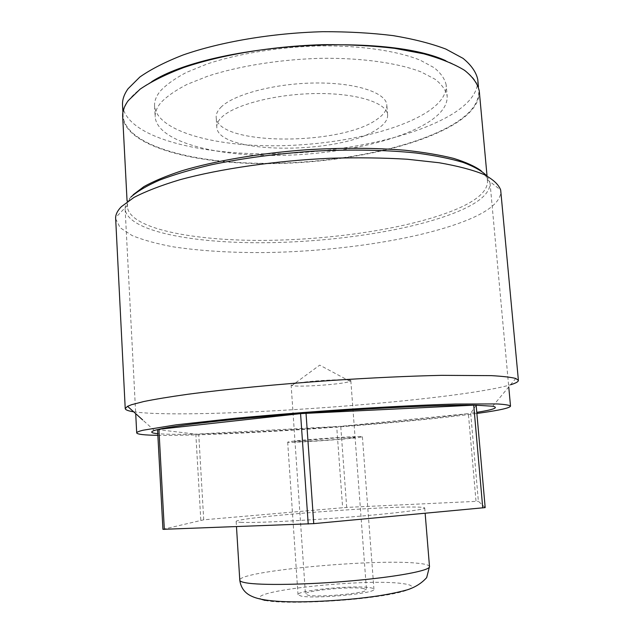 <?xml version="1.0" encoding="UTF-8"?>
<svg xmlns="http://www.w3.org/2000/svg" width="634" height="634" viewBox="0 0 634 634"><rect width="100%" height="100%" fill="white"/><g stroke="black" fill="none" stroke-linecap="round" stroke-linejoin="round"><path stroke-width="0.48" stroke-dasharray="3.17 2.38" d="M485.176 507.604L478.377 501.264L470.69 413.289L468.375 413.63C435.986 418.068 393.445 422.299 340.743 426.333L195.827 434.139C178.162 434.512 165.482 434.361 157.771 433.68M476.158 405.213L470.69 413.289L476.784 412.354M162.93 529.327L203.728 519.809L346.695 507.398L478.377 501.264M241.839 522.368C238.075 522.218 236.181 521.933 236.165 521.497C234.96 517.701 371.231 506.732 413.003 507.026C420.596 507.034 424.495 507.351 424.709 507.985C425.374 509.601 393.238 513.595 348.058 517.17C302.933 520.752 256.112 522.971 241.839 522.368M200.812 520.142L195.827 434.139L157.549 429.59M203.728 519.809L198.727 434.076C238.043 433.038 284.04 430.557 336.709 426.634L342.629 507.683M346.695 507.398L340.743 426.333L468.375 413.63L476.007 501.28M133.631 411.791C185.397 419.217 400.419 405.372 486.864 389.981C497.056 388.19 504.949 386.455 510.536 384.775M115.618 218.706L120.167 227.741L132.134 235.555C143.332 240.112 157.161 243.9 173.621 246.903C200.13 250.842 229.944 252.736 263.062 252.586C339.594 251.682 424.804 238.661 471.53 218.31C491.128 209.664 500.9 200.59 500.836 191.088M481.158 170.784C484.527 173.629 486.555 176.561 487.261 179.588L487.514 181.126C487.649 190.192 478.836 198.87 461.076 207.152C418.036 226.972 337.811 239.684 265.694 240.381C193.933 241.047 129.899 228.842 127.379 206.938L127.062 200.923M133.203 194.725C129.629 198.394 127.696 201.945 127.41 205.376L127.379 206.938M479.264 90.947C479.676 102.843 471.173 114.025 453.778 124.502C411.601 149.537 332.192 164.42 260.566 163.651C189.289 162.867 125.524 145.313 122.679 116.513M220.791 107.415C233.05 94.553 274.625 83.363 315.36 82.999C356.149 82.531 386.264 92.722 386.819 105.03C387.065 109.777 383.982 114.397 377.571 118.907C342.106 146.034 216.78 145.986 216.186 117.258C215.988 114.041 217.525 110.76 220.791 107.415M216.804 127.109C216.606 123.979 218.151 120.785 221.424 117.512C233.724 104.967 275.354 93.983 316.136 93.547C356.966 93.024 387.089 102.89 387.612 114.865C387.857 119.485 384.759 124.002 378.332 128.401C342.772 154.886 217.351 155.084 216.804 127.109L216.186 117.258M363.345 588.479L366.484 589.707C368.663 593.028 319.108 597.735 307.942 595.207L305.445 594.082C304.066 590.714 350.848 586.236 363.345 588.479M350.119 381.367L319.71 365.136L291.925 385.543C297.164 387.303 337.328 384.767 347.947 382.025L350.832 380.788C352.52 378.205 303.955 380.868 293.431 383.974L291.133 385.068L305.445 594.082M291.925 385.543L291.133 385.068M122.536 105.062C125.413 134.646 188.98 152.834 260.035 153.8C331.431 154.744 410.563 139.615 452.502 113.977C469.786 103.263 478.218 91.803 477.774 79.599M151.692 81.667C141.041 87.809 133.37 94.038 128.686 100.362C124.684 105.815 122.822 111.108 123.115 116.236C125.952 144.98 189.55 162.51 260.669 163.303C332.129 164.071 411.355 149.204 453.405 124.209C470.737 113.763 479.201 102.605 478.797 90.741C477.909 79.424 466.838 69.383 445.575 60.602M446.201 85.091C444.941 79.028 440.915 73.235 434.139 67.703L420.144 60.143C397.312 50.942 361.364 45.521 320.828 45.878C280.022 46.805 238.376 53.549 207.072 64.002L186.364 72.434C174.865 78.521 166.124 84.782 160.156 91.233C156.146 96.289 154.284 101.21 154.569 105.997C156.733 129.827 208.649 145.099 268.245 145.765C328.016 146.446 394.086 133.314 427.213 112.012C440.273 103.5 446.605 94.521 446.201 85.091L447.176 96.154C447.556 105.315 441.193 114.049 428.101 122.354C394.887 143.118 328.729 156.019 268.903 155.481C209.26 154.958 157.319 140.233 155.187 117.084C154.91 112.424 156.78 107.637 160.806 102.716C166.79 96.439 175.547 90.329 187.078 84.393L207.817 76.151C239.184 65.928 280.894 59.287 321.747 58.296C362.339 57.86 398.318 63.059 421.15 71.959L435.146 79.274C441.914 84.631 445.924 90.258 447.176 96.154M157.866 435.336C223.406 436.358 398.731 424.209 476.887 413.455M486.967 175.983L490.05 183.028C490.177 192.181 481.19 200.938 463.082 209.291C419.343 229.223 338.16 241.998 265.194 242.727C192.601 243.432 127.696 231.228 125.136 209.188C124.906 205.289 126.848 201.232 130.953 197M358.622 437.515L362.394 436.778C364.772 435.51 303.607 439.528 290.515 441.526L287.678 442.136C286.465 443.317 343.501 439.584 358.622 437.515M369.923 587.678C372.515 588.067 373.846 588.582 373.933 589.224C376.762 593.353 314.686 599.233 301.015 596.047L298.004 594.668C296.411 590.468 354.2 584.928 369.923 587.678M352.116 437.896C337.383 439.917 281.758 443.229 297.354 441.121L337.668 437.793C353.518 436.937 358.337 436.969 352.116 437.896M429.495 566.59C429.21 565.084 425.216 563.967 417.529 563.23C375.162 558.554 238.273 571.179 239.779 580.189M265.067 600.422C279.428 603.75 330.861 602.435 369.891 597.466C409.112 592.544 422.22 586.062 402.962 583.66C366.666 578.026 242.465 591.284 261.628 599.399M492.689 406.22L515.775 378.474M154.363 430.47L142.634 419.906M487.261 179.588L500.678 190.018M127.41 205.376L115.61 217.621M387.612 114.865L386.819 105.03M487.514 181.126L487.047 176.022M236.165 521.497L236.482 526.711M424.709 507.985L425.145 513.302M350.832 380.788L366.484 589.707M122.917 112.337L123.115 116.236M478.44 86.858L478.797 90.741M154.569 105.997L155.187 117.084M125.136 209.188L135.708 413.661M490.05 183.028L508.753 386.922M362.394 436.778L373.933 589.224M287.678 442.136L298.004 594.668"/><path stroke-width="0.95" d="M164.333 529.422L158.912 429.273L157.549 429.59L162.93 529.327L313.743 523.636L485.176 507.604L476.158 405.213L492.689 406.22C499.124 407.591 493.823 409.635 476.784 412.354M482.751 507.961L473.725 405.181L476.158 405.213M313.743 523.636L306.024 413.194C374.718 407.924 443.594 404.769 473.725 405.181L300.564 413.622L308.211 524.009M158.912 429.273C175.666 425.359 231.949 418.923 300.564 413.622L158.912 429.273M157.771 433.68C151.074 433.062 149.941 431.992 154.363 430.47L157.549 429.59M510.536 384.775C515.807 383.182 518.422 381.716 518.398 380.384L515.775 378.474C511.059 377.246 502.944 376.295 491.429 375.637L441.565 375.344C409.279 376.065 372.76 377.753 332.01 380.416C278.374 384.125 225.87 389.221 187.609 394.3C169.698 396.821 155.076 399.238 143.744 401.536L131.531 404.714L127.553 406.307L125.223 408.565C125.389 409.889 128.195 410.967 133.631 411.791M518.398 380.384L500.678 190.018C498.673 184.518 493.062 179.335 483.837 174.453C472.473 169.857 457.558 165.95 439.1 162.74L407.242 159.237C383.356 157.803 357.822 157.47 330.639 158.238C275.655 160.695 220.26 168.755 179.866 179.747C160.981 185.429 145.646 191.357 133.845 197.515L121.371 206.668C117.686 210.456 115.768 214.102 115.61 217.621L125.223 408.565M133.203 194.725L143.934 186.594C153.793 181.142 166.417 175.88 181.823 170.8C214.72 160.917 259.702 153.198 306.618 149.767C342.36 147.627 375.209 147.785 405.174 150.258C423.781 152.271 439.917 154.973 453.572 158.373C465.633 162.09 474.826 166.227 481.158 170.784M127.062 200.923L122.679 116.513C122.386 111.378 124.24 106.084 128.25 100.624L140.122 89.156C151.304 81.548 165.767 74.368 183.511 67.624C221.417 54.698 272.992 46.076 323.863 44.642C348.985 44.507 372.546 45.735 394.522 48.319L423.774 53.827C440.678 58.534 454.269 64.026 464.548 70.311C472.829 76.896 477.735 83.775 479.264 90.947L487.047 176.022M478.44 86.858L477.774 79.599C476.229 72.228 471.324 65.151 463.058 58.368L445.892 49.087C431.286 43.556 413.733 39.07 393.238 35.639C371.342 32.936 347.884 31.621 322.857 31.7C272.2 33.063 220.846 41.789 183.107 54.976C165.434 61.863 151.035 69.193 139.9 76.983L128.076 88.736C124.082 94.339 122.235 99.784 122.536 105.062L122.917 112.337M151.692 81.667C209.83 44.253 382.698 31.866 445.575 60.602M476.887 413.455L481.095 412.869C500.131 410.158 509.934 407.916 510.513 406.125C509.506 405.134 504.949 404.397 496.834 403.929L455.474 404.04C427.142 404.841 391.019 406.584 351.276 409.096C310.224 411.823 271.431 414.905 234.905 418.345L176.006 424.843L143.173 430.209C138.798 431.271 136.643 432.174 136.706 432.919C137.198 434.322 144.251 435.13 157.866 435.336M130.953 197C137.34 191.349 146.866 185.73 159.514 180.143C173.922 174.667 191.008 169.587 210.781 164.903C242.671 158.183 277.407 153.579 314.971 151.09C352.393 149.275 386.13 149.917 416.181 153.024C434.647 155.457 450.299 158.595 463.129 162.423C474.184 166.56 482.133 171.077 486.967 175.983M239.779 580.189C239.842 581.196 241.784 582.052 245.604 582.757C260.099 585.539 307.339 584.817 352.726 580.752C398.184 576.702 430.351 570.441 429.495 566.59L426.682 577.598C421.761 583.137 415.333 587.211 407.385 589.802C392.224 594.018 372.919 597.18 349.453 599.288C308.687 602.775 267.437 603.481 252.189 596.467C244.986 593.4 240.857 587.972 239.779 580.189L236.482 526.711M261.628 599.399L265.067 600.422M142.634 419.906L127.553 406.307M425.145 513.302L429.495 566.59M135.708 413.661L136.706 432.919M508.753 386.922L510.513 406.125"/></g></svg>
